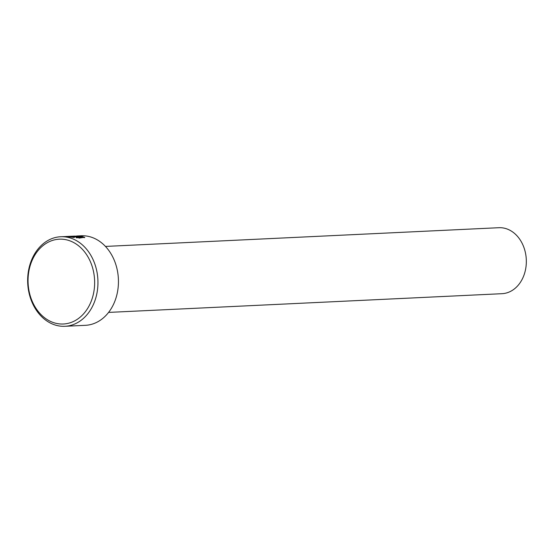 <?xml version="1.0" encoding="UTF-8"?>
<svg xmlns="http://www.w3.org/2000/svg" width="554" height="554" viewBox="0 0 554 554"><rect width="100%" height="100%" fill="white"/><g stroke="black" fill="none" stroke-linecap="round" stroke-linejoin="round"><path stroke-width="0.83" d="M64.936 326.292A44.819 35.124 87.3 0 1 27.7 278.184A44.819 35.124 87.3 0 1 60.677 236.745A44.819 35.124 87.3 0 1 97.913 284.853A44.819 35.124 87.3 0 1 64.936 326.292L85.427 325.316A44.819 35.124 -92.7 0 0 118.404 283.877A44.819 35.124 -92.7 0 0 81.168 235.775L76.604 235.99L80.745 236.018L84.748 237.444L76.39 237.811L76.154 237.417L82.629 237.098L82.615 237.569L79.07 238.137M82.629 237.098L79.423 236.08L66.134 236.489L74.278 236.122A44.819 35.124 87.3 0 1 75.953 236.156L60.677 236.745M78.959 236.953L71.743 236.883L74.291 237.507L68.412 236.724L80.108 236.676C81.5 237.029 81.673 237.264 80.614 237.389A44.819 35.124 -92.7 0 0 78.959 236.953L78.793 236.738M94.602 284.742A42.464 33.275 -92.7 0 0 63.038 239.266A42.464 33.275 -92.7 0 0 28.081 278.433A42.464 33.275 -92.7 0 0 59.638 323.917A42.464 33.275 -92.7 0 0 94.602 284.742M105.447 246.426L498.863 227.708A33.025 25.886 87.3 0 1 526.3 263.157A33.025 25.886 87.3 0 1 502 293.689L108.584 312.408M65.642 236.551L66.134 236.489M81.306 237.181L80.614 237.389M71.743 237.036L71.21 237.064M84.651 237.673L82.241 236.676"/></g></svg>
